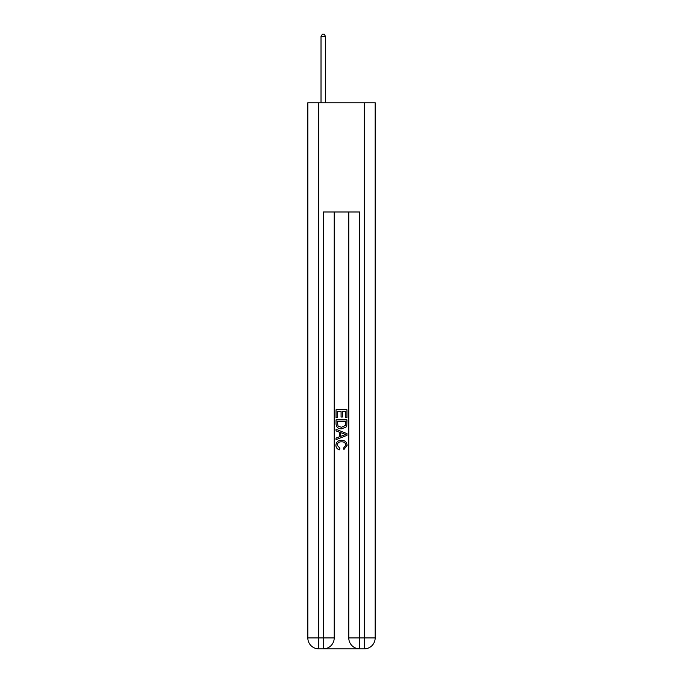 <?xml version="1.0" encoding="UTF-8"?>
<svg xmlns="http://www.w3.org/2000/svg" width="683" height="683" viewBox="0 0 683 683"><rect width="100%" height="100%" fill="white"/><g stroke="black" fill="none" stroke-linecap="round" stroke-linejoin="round"><path stroke-width="1.02" d="M324.118 648.85L358.882 648.85M318.748 102.774L318.748 637.931L307.828 637.931L307.828 102.774L375.172 102.774L375.172 637.931L364.252 637.931L364.252 102.774M359.702 648.85L359.702 637.931L348.782 637.931A10.919 10.919 0 0 0 359.702 648.85L364.252 648.85L364.252 637.931L359.702 637.931L359.702 211.986L323.298 211.986L323.298 637.931L318.748 637.931L318.748 648.85L323.298 648.85A10.919 10.919 0 0 0 334.218 637.931L323.298 637.931L323.298 648.85M334.218 211.986L334.218 637.931M348.782 637.931L348.782 211.986M364.252 648.85A10.919 10.919 0 0 0 375.172 637.931M307.828 637.931A10.919 10.919 0 0 0 318.748 648.85M336.036 417.748L336.036 409.766L346.964 409.766L346.964 417.467L345.7 417.467L345.7 411.303L342.337 411.303L342.337 417.048L341.082 417.048L341.082 411.303L337.3 411.303L337.3 417.748L336.036 417.748M336.036 423.759L336.036 419.849L346.964 419.849L346.802 425.509L346.025 427.097L341.56 428.813C338.068 428.822 336.224 427.14 336.036 423.759M337.3 421.385L338.068 426.218L341.585 427.268L345.478 425.407L345.7 421.385L337.3 421.385M336.036 430.913L336.036 429.274L346.964 433.611L346.964 435.353L336.036 439.681L336.036 438.051L339.4 436.804L339.4 432.151L336.036 430.913M343.686 433.731L340.663 432.612L340.663 436.343L345.7 434.482L343.686 433.731M337.163 445.205L339.895 448.27L339.536 449.815C337.223 449.209 336.01 447.724 335.899 445.35C336.19 441.995 338.085 440.313 341.577 440.287C344.941 440.364 346.776 442.038 347.101 445.325L343.925 449.534L343.592 447.988L345.837 445.248C345.521 442.891 344.095 441.747 341.585 441.833C339.033 441.696 337.556 442.823 337.163 445.205M325.569 102.774L325.569 36.515L321.019 36.515L321.019 102.774M321.019 36.515L322.385 34.15L324.212 34.15L325.569 36.515"/></g></svg>
